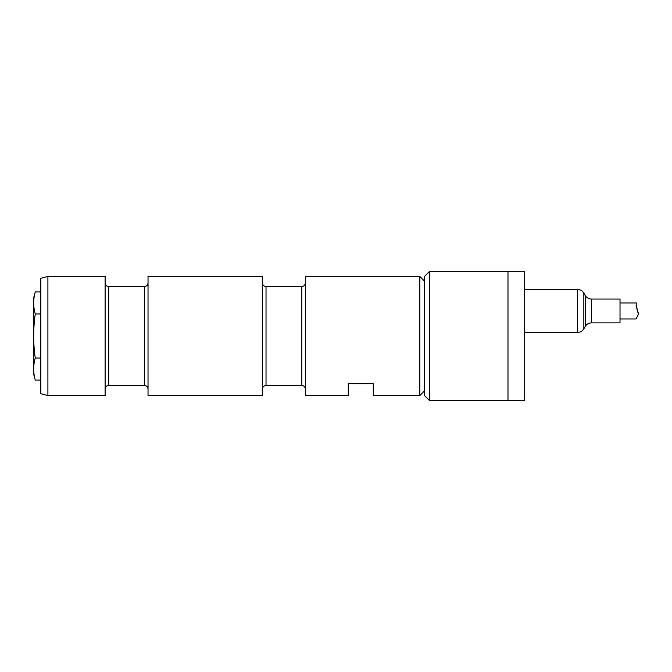 <?xml version="1.0" encoding="UTF-8"?>
<svg xmlns="http://www.w3.org/2000/svg" width="672" height="672" viewBox="0 0 672 672"><rect width="100%" height="100%" fill="white"/><g stroke="black" fill="none" stroke-linecap="round" stroke-linejoin="round"><path stroke-width="1.01" d="M429.316 271.639L524.664 271.639L524.664 400.361L507.982 400.361L507.982 271.639L507.982 400.361L429.316 400.361L429.316 271.639L424.544 276.402L424.544 395.598L429.316 400.361M40.748 380.041L35.246 380.041C33.163 372.7 33.163 365.358 35.246 358.025C33.163 343.384 33.163 328.709 35.246 313.975C33.163 306.642 33.163 299.3 35.246 291.959L40.748 291.959M40.748 313.975L35.246 313.975M40.748 358.025L35.246 358.025M35.246 380.041L33.6 373.901L33.6 298.099L35.246 291.959M424.544 390.827L419.773 395.598L419.773 276.402L424.544 281.173M419.773 276.402L305.357 276.402L305.357 395.598L348.264 395.598L348.264 383.678L373.296 383.678L373.296 395.598L419.773 395.598M262.45 336L262.45 395.598L148.025 395.598L148.025 276.402L262.45 276.402L262.45 336M105.118 336L105.118 395.598L47.905 395.598L47.905 276.402L105.118 276.402L105.118 336M47.905 395.598L40.748 393.683L40.748 278.317L47.905 276.402M636.132 305.264L638.4 313.622L636.132 305.34M636.132 305.491L638.4 314.311L636.132 305.542L636.418 302.988L620.021 302.988M620.021 318.956L636.073 318.956L638.4 314.311M591.41 322.888L591.41 299.048L620.021 299.048L620.021 322.888L591.41 322.888C588.714 322.98 586.648 324.173 585.22 326.466L583.842 328.852C582.414 331.145 580.348 332.338 577.651 332.422L577.651 289.514C580.348 289.607 582.414 290.8 583.842 293.093L583.842 328.852M301.778 385.468L266.02 385.468L266.02 286.532L301.778 286.532L301.778 385.468C303.954 385.678 305.138 386.87 305.357 389.038M144.446 385.468L108.688 385.468L108.688 286.532L144.446 286.532L144.446 385.468C146.622 385.678 147.815 386.87 148.025 389.038M591.41 299.048C588.714 298.964 586.648 297.772 585.22 295.478L585.22 326.466M301.778 286.532C303.954 286.322 305.138 285.13 305.357 282.962M266.02 385.468C263.852 385.678 262.66 386.87 262.45 389.038M266.02 286.532C263.852 286.322 262.66 285.13 262.45 282.962M144.446 286.532C146.622 286.322 147.815 285.13 148.025 282.962M108.688 385.468C106.52 385.678 105.328 386.87 105.118 389.038M108.688 286.532C106.52 286.322 105.328 285.13 105.118 282.962M585.22 295.478L583.842 293.093M524.664 332.422L577.651 332.422M524.664 289.514L577.651 289.514"/></g></svg>
